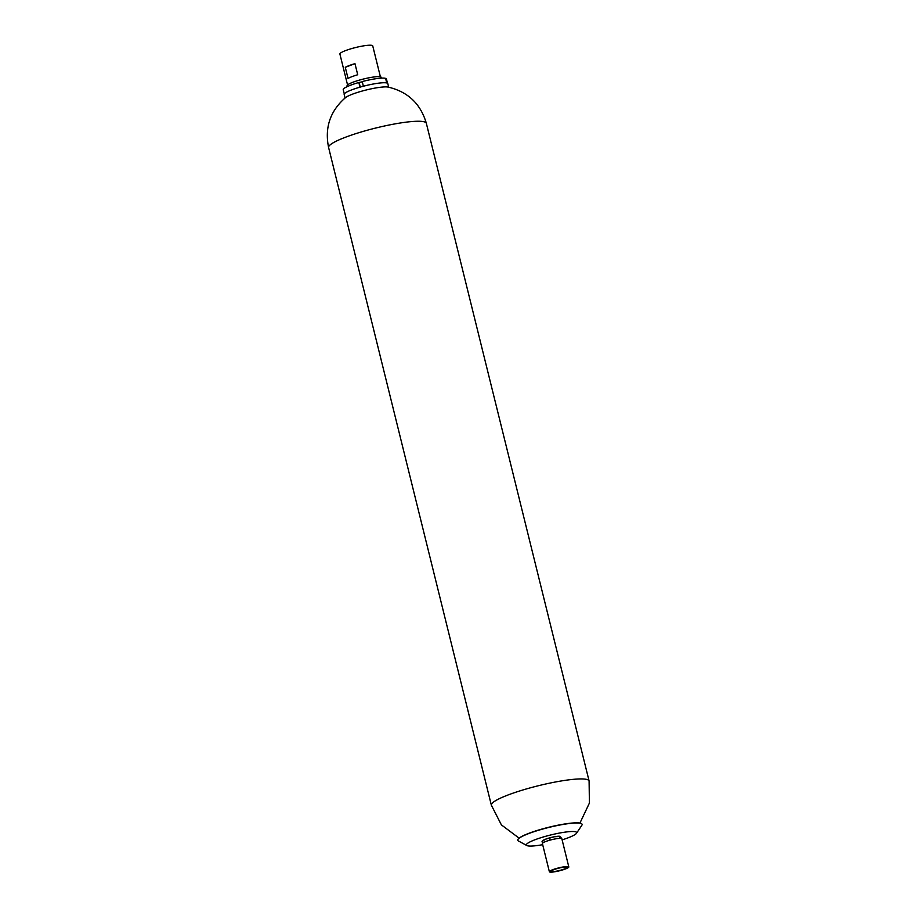 <?xml version="1.0" encoding="UTF-8"?>
<svg xmlns="http://www.w3.org/2000/svg" width="918" height="918" viewBox="0 0 918 918"><rect width="100%" height="100%" fill="white"/><g stroke="black" fill="none" stroke-linecap="round" stroke-linejoin="round"><path stroke-width="1.38" d="M381.406 78.133L381.211 77.353A17.58 2.639 166.1 0 0 370.964 77.433A17.58 2.639 166.1 0 0 352.982 82.218A17.58 2.639 166.1 0 0 347.073 85.799L347.268 86.59M380.396 76.814L372.742 45.9A16.914 2.547 166.1 0 0 362.885 45.98A16.914 2.547 166.1 0 0 345.581 50.582A16.914 2.547 166.1 0 0 339.901 54.024L347.555 84.938M352.03 76.642A16.914 2.547 166.1 0 0 348.037 78.42L345.283 67.312A16.914 2.547 -13.9 0 1 349.276 65.534A16.914 2.547 -13.9 0 1 354.968 63.64L357.722 74.748A16.914 2.547 166.1 0 0 352.03 76.642M345.283 67.312L354.968 63.64M388.693 87.199L387.821 83.653A22.48 3.385 166.1 0 0 376.977 83.389A22.48 3.385 166.1 0 0 354.761 88.782A22.48 3.385 166.1 0 0 344.17 94.451L345.053 97.996M386.742 82.953L385.606 78.386A22.261 3.351 166.1 0 0 362.22 81.564L363.379 86.235M385.732 78.902L386.294 78.753L387.396 83.194M387.488 83.24L386.432 79.005A22.261 3.351 166.1 0 0 386.294 78.753M359.994 87.153L358.835 82.494A22.261 3.351 166.1 0 0 343.229 89.7L344.273 93.934M358.835 82.494L362.289 81.817M359.167 82.666L360.258 87.084M345.661 97.515A22.927 3.442 -13.9 0 1 378.25 87.554A22.927 3.442 -13.9 0 1 387.935 87.049C407.81 91.651 420.605 103.734 426.342 123.31A50.341 7.573 -13.9 0 0 402.05 122.725A50.341 7.573 -13.9 0 0 352.294 134.808A50.341 7.573 -13.9 0 0 328.598 147.5C324.536 127.51 330.216 110.848 345.65 97.515M581.484 823.653A32.945 4.957 166.1 0 0 581.358 823.572A32.945 4.957 166.1 0 0 548.689 827.279A32.945 4.957 166.1 0 0 518.062 839.236A32.945 4.957 166.1 0 0 517.993 839.362M562.126 839.878A25.934 3.901 166.1 0 0 576.527 833.257L581.886 825.225A33.151 4.98 166.1 0 0 581.61 823.733A33.151 4.98 166.1 0 0 548.735 827.462A33.151 4.98 166.1 0 0 517.901 839.5A33.151 4.98 166.1 0 0 518.372 840.945L526.852 845.547A25.934 3.901 166.1 0 0 542.676 844.686M576.527 833.257A25.934 3.901 166.1 0 0 550.605 835.001A25.934 3.901 166.1 0 0 526.852 845.547M568.816 866.925L561.839 838.731A10.018 1.503 166.1 0 0 551.752 839.683A10.018 1.503 166.1 0 0 542.4 843.55L549.377 871.744A10.018 1.503 166.1 0 0 550.1 872.1A10.018 1.503 166.1 0 0 561.173 870.344A10.018 1.503 166.1 0 0 568.816 866.925A10.018 1.503 166.1 0 0 558.729 867.877A10.018 1.503 166.1 0 0 549.377 871.744M566.486 867.062A8.239 1.239 166.1 0 0 557.995 868.336A8.239 1.239 166.1 0 0 551.144 871.113A8.239 1.239 166.1 0 0 559.395 870.539A8.239 1.239 166.1 0 0 566.957 867.2A8.239 1.239 166.1 0 0 566.486 867.062M551.798 871.572A8.124 1.216 -13.9 0 1 551.213 871.285A8.124 1.216 -13.9 0 1 558.798 868.153A8.124 1.216 -13.9 0 1 566.98 867.384A8.124 1.216 -13.9 0 1 560.772 870.161A8.124 1.216 -13.9 0 1 551.798 871.572M558.787 838.398L560.049 838.329M549.32 840.326L551.202 839.821M542.653 843.068L543.272 842.632M561.587 838.501L560.232 836.424L554.415 836.757L545.717 839.132L542.045 841.381L542.435 842.953M549.767 838.444L550.157 840.016M542.045 841.381L542.836 841.163M560.232 836.424L559.452 836.642L559.842 838.203M542.194 841.209L542.905 840.555A9.123 1.377 -13.9 0 1 545.717 839.132A9.123 1.377 -13.9 0 1 554.415 836.757A9.123 1.377 -13.9 0 1 559.991 836.321A9.123 1.377 -13.9 0 1 560.037 836.332L559.991 836.321M519.095 838.134L501.389 824.88L491.348 805.166A50.341 7.573 -13.9 0 1 515.055 792.475A50.341 7.573 -13.9 0 1 564.811 780.403A50.341 7.573 -13.9 0 1 589.092 780.977L426.342 123.31M579.935 823.079L589.402 803.089L589.092 780.977M491.348 805.166L328.598 147.5"/></g></svg>
